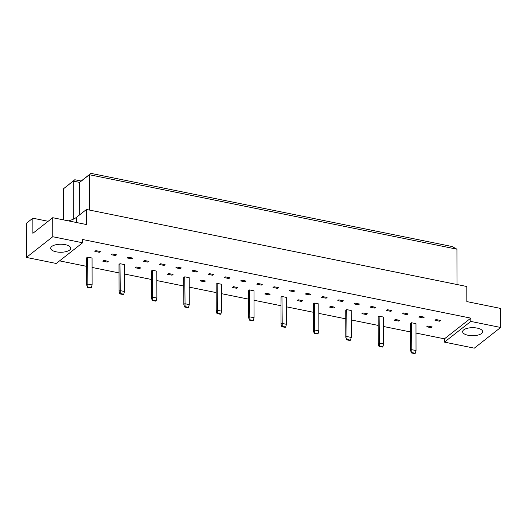 <?xml version="1.0" encoding="UTF-8"?>
<svg xmlns="http://www.w3.org/2000/svg" width="527" height="527" viewBox="0 0 527 527"><rect width="100%" height="100%" fill="white"/><g stroke="black" fill="none" stroke-linecap="round" stroke-linejoin="round"><path stroke-width="0.79" d="M65.276 244.666A10.02 4.005 -0.1 0 1 70.743 248.224A10.02 4.005 -0.1 0 1 56.165 251.82A10.02 4.005 -0.1 0 1 50.697 248.263A10.02 4.005 -0.1 0 1 65.276 244.666M477.205 328.11A10.02 4.005 -0.1 0 1 482.673 331.674A10.02 4.005 -0.1 0 1 468.095 335.264A10.02 4.005 -0.1 0 1 462.627 331.707A10.02 4.005 -0.1 0 1 477.205 328.11M470.809 321.417L500.65 327.465L474.3 348.163L444.459 342.115L470.809 321.417L470.802 318.137L82.594 239.495L82.601 242.776L56.251 263.474L26.409 257.426L52.759 236.728L82.601 242.776M26.409 257.426L26.35 223.31L32.858 218.198L32.885 233.29L52.726 217.704L86.52 224.548L86.494 209.463L76.408 217.381A21.475 8.59 -0.1 0 1 68.306 220.859M86.494 209.463L466.797 286.497L466.823 301.589L500.617 308.433L500.65 327.465M48.155 221.294A21.475 8.59 -0.1 0 1 47.522 221.169L32.858 218.198M415.994 333.071L444.452 338.835L444.459 342.115M59.571 260.865L86.626 266.346M92.067 267.446L119.016 272.907M124.458 274.014L151.407 279.468M156.848 280.575L183.804 286.036M189.246 287.136L216.195 292.597M221.636 293.697L248.592 299.158M254.034 300.258L280.983 305.719M286.424 306.819L313.374 312.28M318.815 313.381L345.771 318.842M351.213 319.948L378.162 325.403M383.603 326.509L410.553 331.964M52.726 217.704L52.759 236.728M456.995 284.514L456.935 249.179L89.386 174.727L79.63 182.388L73.253 181.097L63.497 188.765L63.55 219.897M63.497 188.765L74.808 179.74L73.253 181.097L73.319 219.192M74.808 179.74L81.184 181.031L79.63 182.388L79.689 214.812M81.184 181.031L90.947 173.37L89.386 174.727L89.452 210.062M90.947 173.37L452.113 246.531L456.935 249.179M444.452 338.835L470.802 318.137M423.267 317.926L418.8 317.023L419.775 316.253L424.242 317.155L423.267 317.926L423.267 316.958M439.465 321.207L434.999 320.304L435.974 319.533L440.44 320.442L439.465 321.207L439.459 320.238M402.608 313.743L403.583 312.972L408.043 313.875L407.068 314.645L402.608 313.743M386.41 310.456L387.385 309.692L391.851 310.594L390.876 311.365L386.41 310.456M370.211 307.175L371.186 306.411L375.652 307.313L374.677 308.084L370.211 307.175M354.019 303.895L354.994 303.13L359.454 304.033L358.479 304.804L354.019 303.895M337.82 300.614L338.795 299.85L343.261 300.752L342.286 301.523L337.82 300.614M321.622 297.333L322.596 296.569L327.063 297.472L326.088 298.236L321.622 297.333M305.429 294.053L306.404 293.289L310.864 294.191L309.889 294.955L305.429 294.053M289.231 290.772L290.206 290.008L294.672 290.911L293.697 291.675L289.231 290.772M273.032 287.492L274.007 286.728L278.473 287.63L277.498 288.394L273.032 287.492M256.84 284.211L257.815 283.447L262.275 284.349L261.3 285.114L256.84 284.211M240.641 280.931L241.616 280.16L246.083 281.069L245.108 281.833L240.641 280.931M224.443 277.65L225.418 276.879L229.884 277.788L228.909 278.552L224.443 277.65M208.251 274.369L209.226 273.599L213.685 274.508L212.71 275.272L208.251 274.369M192.052 271.089L193.027 270.318L197.493 271.227L196.512 271.991L192.052 271.089M175.853 267.808L176.828 267.037L181.295 267.94L180.32 268.711L175.853 267.808M159.661 264.521L160.636 263.757L165.096 264.659L164.121 265.43L159.661 264.521M143.463 261.24L144.438 260.476L148.904 261.379L147.922 262.15L143.463 261.24M127.264 257.96L128.239 257.196L132.705 258.098L131.73 258.869L127.264 257.96M111.072 254.679L112.047 253.915L116.507 254.818L115.532 255.588L111.072 254.679M94.873 251.399L95.848 250.635L100.314 251.537L99.333 252.301L94.873 251.399M426.738 326.793L427.713 326.029L432.173 326.931L431.198 327.695L426.738 326.793M410.586 350.409L410.54 323.512L411.515 322.741L415.981 323.65L416.027 350.547L411.561 349.645L410.586 350.409L411.363 352.932L414.808 353.63L415.263 353.274L411.818 352.576L411.363 352.932M394.341 320.232L395.316 319.461L399.782 320.37L398.807 321.134L394.341 320.232M378.195 343.848L378.149 316.951L379.124 316.18L383.584 317.089L383.636 343.986L379.17 343.084L378.195 343.848L378.966 346.371L382.411 347.069L382.865 346.713L379.427 346.015L378.966 346.371M361.95 313.67L362.925 312.9L367.391 313.802L366.417 314.573L361.95 313.67M345.798 337.287L345.752 310.39L346.726 309.619L351.193 310.522L351.239 337.425L346.779 336.522L345.798 337.287L346.575 339.81L350.02 340.508L350.475 340.152L347.029 339.454L346.575 339.81M329.559 307.103L330.534 306.339L334.994 307.241L334.019 308.012L329.559 307.103M313.407 330.725L313.361 303.822L314.336 303.058L318.802 303.96L318.848 330.864L314.382 329.955L313.407 330.725L314.184 333.248L317.623 333.947L318.084 333.584L314.639 332.893L314.184 333.248M297.162 300.542L298.137 299.777L302.603 300.68L301.628 301.451L297.162 300.542M281.016 324.164L280.97 297.261L281.945 296.497L286.405 297.399L286.457 324.303L281.991 323.394L281.016 324.164L281.787 326.687L285.232 327.386L285.687 327.023L282.248 326.325L281.787 326.687M264.771 293.98L265.746 293.216L270.213 294.119L269.238 294.883L264.771 293.98M248.619 317.603L248.573 290.7L249.548 289.936L254.014 290.838L254.06 317.735L249.6 316.832L248.619 317.603L249.396 320.126L252.841 320.824L253.296 320.462L249.851 319.764L249.396 320.126M232.381 287.419L233.356 286.655L237.815 287.558L236.84 288.322L232.381 287.419M216.228 311.035L216.182 284.139L217.157 283.374L221.623 284.277L221.669 311.174L217.203 310.271L216.228 311.035L217.005 313.558L220.444 314.257L220.905 313.901L217.46 313.203L217.005 313.558M199.983 280.858L200.958 280.094L205.425 280.996L204.45 281.761L199.983 280.858M183.837 304.474L183.791 277.577L184.766 276.807L189.226 277.716L189.272 304.613L184.812 303.71L183.837 304.474L184.608 306.997L188.053 307.696L188.508 307.34L185.069 306.642L184.608 306.997M167.593 274.297L168.568 273.526L173.034 274.435L172.059 275.199L167.593 274.297M151.44 297.913L151.394 271.016L152.369 270.246L156.835 271.155L156.881 298.051L152.422 297.149L151.44 297.913L152.217 300.436L155.663 301.134L156.117 300.779L152.672 300.08L152.217 300.436M135.202 267.736L136.177 266.965L140.637 267.874L139.662 268.638L135.202 267.736M119.049 291.352L119.003 264.455L119.978 263.684L124.444 264.587L124.491 291.49L120.024 290.588L119.049 291.352L119.827 293.875L123.265 294.573L123.726 294.218L120.281 293.519L119.827 293.875M102.805 261.175L103.779 260.404L108.246 261.306L107.271 262.077L102.805 261.175M86.659 284.791L86.612 257.887L87.587 257.123L92.047 258.026L92.093 284.929L87.634 284.027L86.659 284.791L87.429 287.314L90.875 288.012L91.329 287.656L87.884 286.958L87.429 287.314M407.068 314.645L407.068 313.677M390.876 311.365L390.869 310.396M374.677 308.084L374.677 307.116M358.479 304.804L358.479 303.835M342.286 301.523L342.28 300.555M326.088 298.236L326.088 297.274M309.889 294.955L309.889 293.994M293.697 291.675L293.691 290.713M277.498 288.394L277.498 287.432M261.3 285.114L261.3 284.152M245.108 281.833L245.101 280.871M228.909 278.552L228.909 277.591M212.71 275.272L212.71 274.31M196.512 271.991L196.512 271.023M180.32 268.711L180.32 267.742M164.121 265.43L164.121 264.462M147.922 262.15L147.922 261.181M131.73 258.869L131.73 257.901M115.532 255.588L115.532 254.62M99.333 252.301L99.333 251.339M431.198 327.695L431.198 326.733M398.807 321.134L398.807 320.172M366.417 314.573L366.41 313.605M334.019 308.012L334.019 307.043M301.628 301.451L301.628 300.482M269.238 294.883L269.231 293.921M236.84 288.322L236.84 287.36M204.45 281.761L204.45 280.799M172.059 275.199L172.052 274.238M139.662 268.638L139.662 267.67M107.271 262.077L107.271 261.109M411.515 322.741L411.818 352.576M415.263 353.274L416.027 350.547M379.124 316.18L379.427 346.015M382.865 346.713L383.636 343.986M346.726 309.619L347.029 339.454M350.475 340.152L351.239 337.425M314.336 303.058L314.639 332.893M318.084 333.584L318.848 330.864M281.945 296.497L282.248 326.325M285.687 327.023L286.457 324.303M249.548 289.936L249.851 319.764M253.296 320.462L254.06 317.735M217.157 283.374L217.46 313.203M220.905 313.901L221.669 311.174M184.766 276.807L185.069 306.642M188.508 307.34L189.272 304.613M152.369 270.246L152.672 300.08M156.117 300.779L156.881 298.051M119.978 263.684L120.281 293.519M123.726 294.218L124.491 291.49M87.587 257.123L87.884 286.958M91.329 287.656L92.093 284.929M76.422 222.506L76.408 217.381M47.522 221.788L47.522 221.169"/></g></svg>

